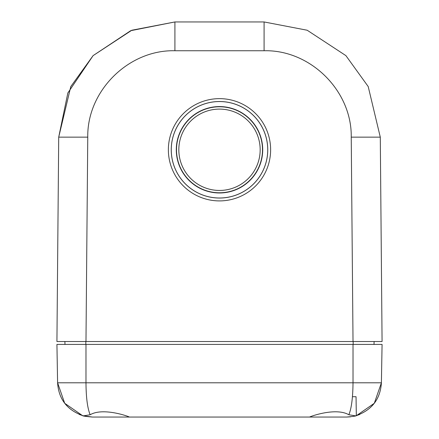 <?xml version="1.0" encoding="UTF-8"?>
<svg xmlns="http://www.w3.org/2000/svg" width="439" height="439" viewBox="0 0 439 439"><rect width="100%" height="100%" fill="white"/><g stroke="black" fill="none" stroke-linecap="round" stroke-linejoin="round"><path stroke-width="0.66" d="M264.086 50.748C310.378 49.58 352.007 90.84 351.238 137.144L380.289 137.144L382.073 341.515L85.978 341.515L87.762 137.144C86.993 90.84 128.622 49.58 174.914 50.748L264.086 50.748L264.086 21.95L307.185 30.236L345.899 55.627L368.206 86.554L380.289 137.144L368.206 86.554L345.899 55.627L307.185 30.236L264.086 21.95L174.914 21.95L131.815 30.236L93.101 55.627L70.794 86.554L58.711 137.144L67.842 92.986L93.095 55.632M93.123 55.61L130.69 30.692L174.914 21.95L174.914 50.748M58.711 137.144L56.927 341.515L58.711 137.144L87.762 137.144M85.978 341.515L56.927 341.515M85.825 344.423L85.825 341.515L64.884 341.515L64.983 344.423L56.927 344.423L57.597 382.797L64.698 403.282L82.466 415.59L83.426 415.859L90.149 414.762C102.457 407.546 126.492 415.607 129.434 417.05L309.566 417.05C312.524 415.629 336.417 407.529 348.851 414.762L355.574 415.859L356.534 415.59C356.347 416.013 353.016 416.501 346.547 417.05L350.58 416.814M374.116 341.515L353.175 341.515L374.116 341.515L374.017 344.423L382.073 344.423L381.403 382.797C380.328 399.309 371.718 410.333 355.574 415.859L356.534 415.59L374.302 403.276L381.403 382.797L85.978 382.797C86.093 397.58 87.482 408.237 90.149 414.762M356.04 396.713L352.429 396.713L356.04 396.713L356.325 415.651M83.136 415.782L92.453 417.05C85.989 416.501 82.658 416.013 82.466 415.59L83.426 415.859C67.282 410.333 58.672 399.309 57.597 382.797L85.978 382.797L85.978 344.423L56.927 344.423M346.547 417.05L92.453 417.05M86.274 392.565L86.082 388.455M348.851 414.762C351.469 408.522 352.857 397.866 353.022 382.797L353.022 344.423L85.978 344.423M353.022 344.423L382.073 344.423M219.5 101.513A48.263 48.263 0 0 0 171.237 149.776A48.263 48.263 0 0 0 219.5 198.038A48.263 48.263 0 0 0 267.757 149.776A48.263 48.263 0 0 0 219.5 101.513M219.5 200.908A51.133 51.133 0 0 1 168.367 149.776A51.133 51.133 0 0 1 219.5 98.643A51.133 51.133 0 0 1 270.627 149.776A51.133 51.133 0 0 1 219.5 200.908M219.5 106.573A43.203 43.203 0 0 0 176.297 149.776A43.203 43.203 0 0 0 219.5 192.979A43.203 43.203 0 0 0 262.703 149.776A43.203 43.203 0 0 0 219.5 106.573M219.5 198A48.224 48.224 0 0 1 171.27 149.776A48.224 48.224 0 0 1 219.5 101.552A48.224 48.224 0 0 1 267.724 149.776A48.224 48.224 0 0 1 219.5 198M219.5 109.102A40.673 40.673 0 0 0 178.827 149.776A40.673 40.673 0 0 0 219.5 190.449A40.673 40.673 0 0 0 260.168 149.776A40.673 40.673 0 0 0 219.5 109.102M219.5 192.77A42.995 42.995 0 0 1 176.5 149.776A42.995 42.995 0 0 1 219.5 106.781A42.995 42.995 0 0 1 262.495 149.776A42.995 42.995 0 0 1 219.5 192.77M351.238 137.144L353.022 341.515M353.175 341.515L353.175 344.423M356.534 415.59L359.744 414.454M83.426 415.859L79.256 414.454"/></g></svg>
